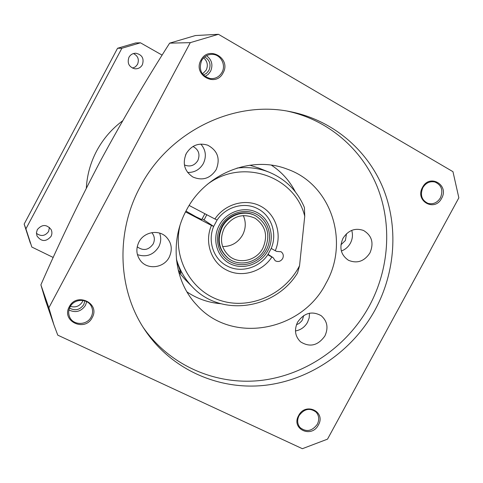 <?xml version="1.0" encoding="UTF-8"?>
<svg xmlns="http://www.w3.org/2000/svg" width="483" height="483" viewBox="0 0 483 483"><rect width="100%" height="100%" fill="white"/><g stroke="black" fill="none" stroke-linecap="round" stroke-linejoin="round"><path stroke-width="0.72" d="M192.995 146.458L193.085 146.5C198.724 149.7 200.3 154.403 197.819 160.597C194.45 165.693 190.006 167.148 184.488 164.963L184.397 164.92M186.257 153.57L185.502 155.188M151.813 232.649C154.657 236.078 155.097 239.876 153.141 244.024C148.571 250.188 143.258 251.118 137.202 246.807M303.68 315.586L302.467 319.764L301.525 321.201L299.007 323.525L296.459 324.721M346.48 233.766L345.393 240.48L340.926 244.803M220.773 303.704C208.463 302.702 197.185 298.766 186.957 291.895M325.983 283.292C301.803 331.543 231.532 344.627 196.617 304.87C174.049 281.184 169.376 241.222 186.408 210.238C205.36 173.445 251.48 155.134 287.107 169.098C331.368 184.307 349.801 241.826 325.983 283.292M140.227 186.728C115.389 232.432 117.798 289.824 144.671 329.66C170.952 369.163 217.779 390.107 263.766 385.44C309.802 380.58 352.548 351.129 375.206 309.669C395.486 272.11 398.692 226.273 382.886 187.664C366.887 149.205 332.044 119.808 289.999 111.609C233.857 99.915 168.827 131.551 140.227 186.728M143.3 327.546C169.714 365.577 215.678 385.392 260.609 380.471C305.582 375.357 347.186 346.48 369.32 305.974C389.105 269.315 392.377 224.631 377.247 186.788C361.918 149.09 328.343 119.965 287.518 111.162M422.836 187.688C419.932 194.981 421.641 200.204 427.968 203.355C433.148 204.617 437.308 202.763 440.442 197.801C443.394 190.296 441.547 185.025 434.917 182C429.87 180.98 425.843 182.876 422.836 187.688M422.516 187.392C414.601 200.94 434.664 212.309 441.601 198.35C449.54 184.959 429.58 173.343 422.516 187.392M299.074 415.628C296.924 420.077 297.256 424.056 300.064 427.558C306.313 432.351 312.06 431.259 317.307 424.279C319.529 419.661 319.112 415.585 316.057 412.059C309.826 407.592 304.163 408.781 299.074 415.628M298.615 415.591C290.79 428.982 311.565 438.697 318.382 424.974C326.23 411.733 305.558 401.771 298.615 415.591M70.391 306.355C75.505 307.792 79.52 306.264 82.436 301.76L83.022 300.432M69.528 308.088C75.233 311.118 79.991 309.941 83.801 304.55L84.887 300.879M70.077 306.91C68.441 310.14 68.248 313.389 69.516 316.649C72.734 325.554 86.988 325.687 91.184 316.933C92.978 313.364 93.038 309.845 91.372 306.361C87.634 298.186 74.147 298.488 70.077 306.91M68.942 309.989C75.668 313.117 81.18 311.571 85.479 305.353L86.698 301.646M69.298 306.741C60.949 321.189 85.002 332.437 92.187 317.603C100.573 303.33 76.634 291.798 69.298 306.741M202.492 73.953L206.187 70.156C208.282 65.392 207.436 61.281 203.651 57.833M203.379 75.022L206.591 73.277L208.928 70.397C211.258 64.619 209.839 60.121 204.683 56.903M201.58 60.659C198.471 69.89 201.399 75.867 210.365 78.59C215.424 78.946 219.3 76.869 221.981 72.372C226.358 64.873 220.586 54.235 212.128 54.35C207.509 54.428 203.989 56.529 201.58 60.659M205.003 76.465L208.197 74.382L210.552 71.327C213.232 64.982 211.88 59.771 206.501 55.696M200.958 60.176C192.506 74.811 215.756 87.978 223.08 72.879C231.562 58.431 208.433 44.967 200.958 60.176M342.984 238.312C338.988 247.67 340.817 254.994 348.485 260.289C357.154 263.839 364.309 261.381 369.942 252.917C374.077 243.052 371.928 235.565 363.5 230.457C355.108 227.608 348.267 230.228 342.984 238.312M341.348 250.997C345.267 249.566 348.279 246.958 350.392 243.191C352.572 238.994 353.013 234.726 351.721 230.373M297.594 322.167C294.056 329.811 295.035 336.355 300.523 341.807C309.82 347.609 317.947 345.665 324.89 335.969C328.585 327.866 327.341 321.098 321.159 315.677C312.006 310.672 304.151 312.833 297.594 322.167M295.469 330.952C300.74 330.01 304.755 327.136 307.526 322.33L309.186 317.868L309.494 313.207M138.953 241.971C135.675 248.878 136.284 255.253 140.794 261.086C147.991 270.1 163.948 267.884 169.195 257.258C172.775 249.494 171.694 242.635 165.947 236.67C158.315 229.256 143.904 232.033 138.953 241.971M137.413 254.638C146.361 257.511 153.467 254.915 158.72 246.855C161.026 242.333 161.328 237.751 159.619 233.102M186.311 153.461C182.2 163.32 184.379 171.163 192.85 176.995C202.449 181.028 210.22 178.571 216.179 169.636C220.514 158.744 217.682 150.587 207.69 145.172C198.694 142.509 191.57 145.274 186.311 153.461M187.615 172.455C194.498 172.612 199.733 169.654 203.331 163.58C206.664 156.438 205.836 149.935 200.837 144.079M271.41 165.174C281.698 171.972 289.667 180.865 295.33 191.842M218.449 34.299L190.278 42.649L48.855 307.798L53.921 324.866L57.767 335.148L302.37 448.701L327.516 439.15L458.85 197.837L452.963 171.682L218.449 34.299L195.416 35.543L169.642 43.15L190.278 42.649M169.642 43.15C145.359 81.235 122.308 120.466 100.494 160.851C79.297 201.212 59.433 242.544 40.886 284.843L48.855 307.798M53.921 324.866L45.535 300.486L40.886 284.843M264.781 249.252C270.721 235.444 267.854 224.402 256.171 216.13C244.99 209.453 228.598 214.633 222.289 226.986C216.795 239.254 218.739 249.669 228.121 258.212C239.248 267.377 257.964 262.704 264.781 249.252M222.627 246.553C231.357 246.565 238.022 242.695 242.623 234.943C245.901 228.459 246.125 221.993 243.293 215.545M224.287 228.03C219.282 239.23 221.081 248.703 229.691 256.449C239.791 264.648 256.672 260.391 262.83 248.232C268.204 235.77 265.644 225.778 255.145 218.256C242.659 212.816 232.371 216.07 224.287 228.03M256.171 216.13L255.181 215.581C244.024 209.284 228.036 214.537 221.824 226.672C216.342 238.922 218.28 249.313 227.65 257.85L228.121 258.212M230.826 262.082C218.545 255.912 213.721 239.037 220.749 226.177C227.59 213.22 244.476 207.678 256.558 214.277C268.735 220.683 273.197 237.413 266.278 250.037C259.528 262.758 243.003 268.439 230.826 262.082M257.415 212.677C270.408 219.524 275.153 237.358 267.769 250.822C260.579 264.382 242.961 270.45 229.968 263.67C216.867 257.101 211.711 239.097 219.21 225.368C226.509 211.542 244.537 205.637 257.415 212.677M227.318 266.091C240.715 273.239 259.069 268.005 267.811 254.74L271.211 248.443C277.477 233.875 271.615 215.889 258.085 208.928C244.833 201.477 226.038 206.476 217.109 220.019L213.667 226.43C207.322 241.325 213.673 259.443 227.318 266.091M217.109 220.019L214.911 218.992C224.981 203.741 245.841 198.084 260.85 206.295C275.956 214.337 282.326 234.333 275.286 250.713L276.572 251.389L281.058 251.74C283.34 253.503 283.865 255.797 282.633 258.61C280.629 261.52 278.154 262.227 275.195 260.742L273.167 257.693L267.811 254.74M271.881 257.022C262.221 272.02 241.603 278.051 226.545 270.033C211.198 262.589 204.128 242.116 211.451 225.434L213.667 226.43L202.196 218.763M185.955 211.089L195.917 216.758L201.779 219.536L204.895 213.727M179.948 225.621C172.365 257.982 191.117 291.448 220.737 300.589C250.272 310.032 285.018 294.346 299.545 265.704L297.54 272.973C275.346 309.374 220.882 317.494 192.482 287.017L184.584 278.951L178.668 271.935M122.682 120.78C111.796 128.864 103.133 138.899 96.685 150.895C90.496 162.644 87.037 175.075 86.324 188.189M132.553 68.139L135.445 66.817L137.522 64.372C139.37 59.536 138.011 55.931 133.453 53.559M128.961 57.278C126.999 63.207 128.961 67.04 134.848 68.791C138.144 69.009 140.644 67.68 142.358 64.807C144.32 58.521 142.141 54.67 135.814 53.239C132.789 53.275 130.507 54.621 128.961 57.278M36.43 233.307C41.055 236.712 45.112 236.102 48.608 231.478L49.441 227.39M37.312 229.636L36.436 232.788L36.992 235.982C41.387 241.85 46.066 241.989 51.023 236.404C52.164 234.116 52.194 231.828 51.113 229.552C46.591 224.178 41.991 224.209 37.312 229.636M273.167 257.693L268.095 254.318M176.543 260.5L181.065 273.318L178.215 270.1M53.221 257.475L31.836 247.048L25.919 228.857L121.879 48.258L140.456 42.806L162.143 55.134M25.919 228.857L24.15 224.094L117.55 48.264L121.879 48.258M24.15 224.094L30.381 243.251M140.456 42.806L135.657 42.951L117.55 48.264M211.451 225.434L185.544 211.886M299.545 265.704L304.743 216.221L304.405 207.503C297.401 190.912 285.61 179.127 269.037 172.153L258.556 167.969L249.802 165.21M189.161 205.462L214.911 218.992M192.482 287.017C184.856 279.168 179.495 269.84 176.392 259.021M304.743 216.221C294.926 176.114 242.538 157.712 207.545 184.21M206.778 214.718L204.182 219.801M237.008 168.072C248.184 166.774 258.864 168.138 269.037 172.153M271.211 248.443L275.286 250.713"/></g></svg>
